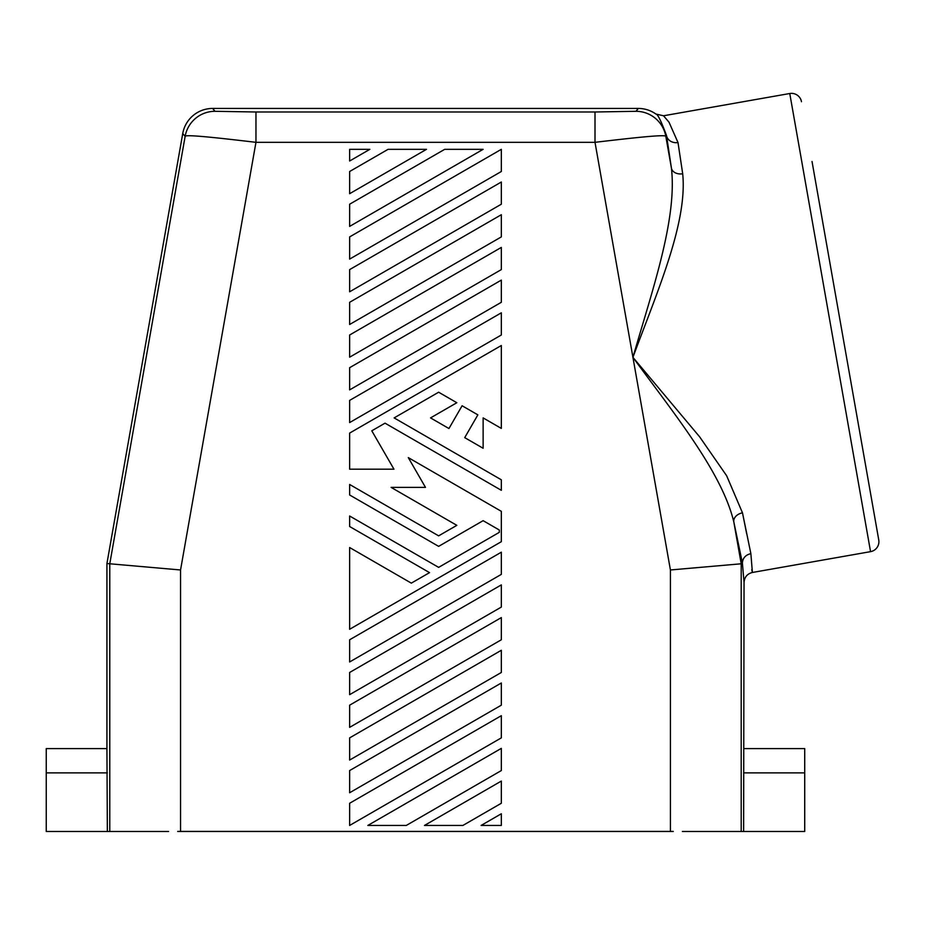 <?xml version="1.0" encoding="UTF-8"?>
<svg xmlns="http://www.w3.org/2000/svg" width="925" height="925" viewBox="0 0 925 925"><rect width="100%" height="100%" fill="white"/><g stroke="black" fill="none" stroke-linecap="round" stroke-linejoin="round"><path stroke-width="1.39" d="M635.961 111.301L595.006 111.994L595.006 142.323C632.191 137.941 665.746 134.206 665.827 136.368A30.34 30.328 -140 0 0 635.961 111.301L638.343 108.445L212.623 108.445A30.352 30.34 -130 0 0 182.745 133.512L106.93 563.533L106.93 748.603L46.25 748.603L46.25 831.482L107.346 831.482L106.93 748.603M107.346 831.482L109.774 831.482L109.774 563.788L185.139 136.368A30.34 30.328 -40 0 1 215.016 111.301L255.959 111.994L255.959 142.323C218.774 137.941 185.231 134.206 185.139 136.368L182.745 133.512M106.93 563.533L180.548 569.973L255.959 142.323L595.006 142.323L632.931 357.351C652.125 290.647 677.25 219.468 671.434 168.165A10.117 7.481 171.1 0 0 682.696 173.773L678.002 142.531L669.006 122.181L663.526 115.775L655.918 114.052C657.652 113.948 661.19 121.117 666.509 135.559A10.117 8.857 171.8 0 0 678.002 142.531L682.696 173.773C687.691 223.052 656.866 292.45 632.931 357.351C673.793 413.475 721.743 471.762 733.826 521.966A10.117 7.481 -11.1 0 1 742.486 512.843L746.695 533.852M501.327 574.379L501.327 552.19L349.638 639.776L349.638 661.965L501.327 574.379M388.072 149.33L349.638 171.507L349.638 193.695L426.494 149.33L388.072 149.33M501.327 204.205L501.327 182.017L349.638 269.603L349.638 291.791L501.327 204.205M349.638 335L349.638 357.189L501.327 269.603L501.327 247.414L349.638 335M349.638 389.876L501.327 302.302L501.327 280.113L349.638 367.688L349.638 389.876M369.861 149.33L349.638 149.33L349.638 161.008L369.861 149.33M501.327 715.684L349.638 803.258L349.638 825.447L501.327 737.872L501.327 715.684M349.638 705.174L349.638 727.362L501.327 639.776L501.327 617.588L349.638 705.174M481.104 825.447L501.327 825.447L501.327 813.769L481.104 825.447M438.635 567.372L349.638 516L349.638 526.51L429.535 572.633L411.324 583.143L349.638 547.531L349.638 629.266L501.327 541.692L501.327 511.328L408.295 457.609L425.488 487.382L391.102 487.382L456.834 525.342L438.635 535.852L349.638 484.469L349.638 494.979L438.635 546.363L483.127 520.671L499.315 530.013L499.315 532.349L438.635 567.372M501.327 584.889L349.638 672.475L349.638 694.663L501.327 607.077L501.327 584.889M501.327 748.371L367.838 825.447L406.272 825.447L501.327 770.56L501.327 748.371M501.327 682.985L349.638 770.56L349.638 792.748L501.327 705.174L501.327 682.985M349.638 760.049L501.327 672.475L501.327 650.287L349.638 737.872L349.638 760.049M501.327 803.258L501.327 781.07L424.471 825.447L462.905 825.447L501.327 803.258M349.638 422.575L501.327 335L501.327 312.812L349.638 400.386L349.638 422.575M501.327 345.511L349.638 433.085L349.638 469.183L393.958 469.183L371.792 430.807L385.031 423.164L501.327 490.308L501.327 479.797L394.131 417.903L438.635 392.212L456.834 402.722L430.541 417.903L448.949 428.541L462.095 405.763L477.867 414.863L464.72 437.641L483.127 448.267L483.127 417.903L501.327 428.414L501.327 345.511M444.705 149.33L349.638 204.205L349.638 226.394L483.127 149.33L444.705 149.33M501.327 214.716L349.638 302.302L349.638 324.49L501.327 236.904L501.327 214.716M349.638 236.904L349.638 259.093L501.327 171.507L501.327 149.33L349.638 236.904M673.25 831.425L180.548 831.413L180.548 569.973M742.382 562.932C742.81 557.983 745.643 554.884 750.869 553.636L742.486 512.843L726.645 475.751L699.635 436.831L632.931 357.351L670.417 569.973L741.202 563.788L733.826 521.966L742.382 562.932L744.047 582.438C744.452 577.119 747.238 573.801 752.395 572.471L750.869 553.636M812.023 161.47L878.75 539.923A10.117 10.117 0 0 1 870.552 551.647L752.395 572.471L751.759 569.673M744.047 748.603L804.715 748.603L804.715 831.482L743.619 831.482L744.047 582.438M682.384 831.482L741.202 831.482L741.202 563.788L742.336 563.683M168.593 831.482L109.774 831.482M743.619 831.482L741.202 831.482M673.25 831.482L177.716 831.482M638.343 108.445A30.352 30.34 -50 0 1 655.918 114.052M177.716 831.425L180.548 831.413M878.75 539.923L868.217 480.167M663.526 115.775L789.765 93.517L870.552 551.647M801.478 101.715A10.117 10.117 0 0 0 789.765 93.517M670.417 831.413L670.417 569.973M665.827 136.368L671.434 168.165L666.509 135.559L665.827 136.368M804.715 772.872L743.619 772.872M107.346 772.872L46.25 772.872M595.006 111.994L255.959 111.994M215.016 111.301L212.623 108.445"/></g></svg>
